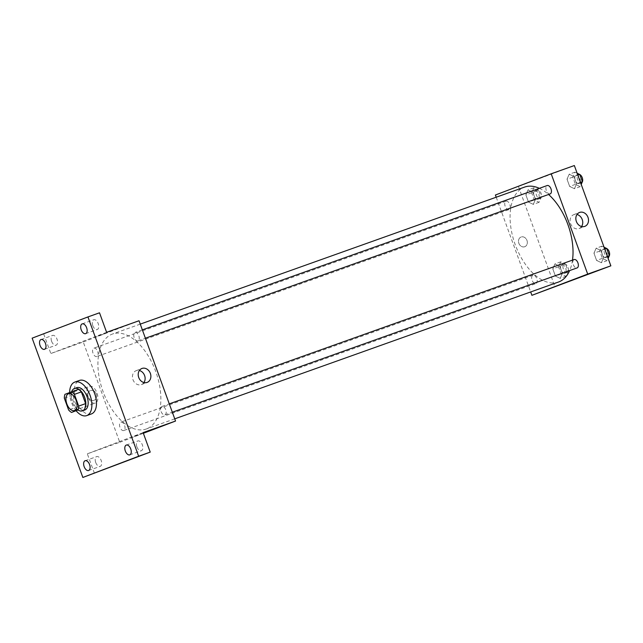 <?xml version="1.0" encoding="UTF-8"?>
<svg xmlns="http://www.w3.org/2000/svg" width="643" height="643" viewBox="0 0 643 643"><rect width="100%" height="100%" fill="white"/><g stroke="black" fill="none" stroke-linecap="round" stroke-linejoin="round"><path stroke-width="0.48" stroke-dasharray="3.21 2.41" d="M95.381 403.073A8.898 4.975 70.4 0 1 95.325 403.097A8.898 4.975 70.4 0 1 87.657 396.385A8.898 4.975 70.4 0 1 89.353 386.339A8.898 4.975 70.4 0 1 97.005 393.002A8.898 4.975 70.4 0 1 95.381 403.073M64.332 398.202L71.277 395.726L75.544 407.453L68.6 409.929M78.486 409.969A11.478 6.422 70.4 0 1 75.544 407.453M71.277 395.726A11.478 6.422 70.4 0 1 71.887 391.86L64.943 394.336M78.414 389.377L71.887 391.86M71.598 391.804A11.863 6.631 -109.6 0 0 72.249 402.028A11.863 6.631 -109.6 0 0 78.124 410.097M84.747 410.017A11.863 6.631 70.4 0 1 74.564 401.2A11.863 6.631 70.4 0 1 76.782 387.673M76.171 410.789A17.787 9.95 70.4 0 1 69.653 392.543M91.37 413.947A17.787 9.95 70.4 0 1 76.027 400.533A17.787 9.95 70.4 0 1 79.419 380.439M99.512 312.803L32.15 338.154M43.724 334.03L50.829 353.529L83.244 341.972L119.751 442.271L87.327 453.829L94.433 473.328M94.007 400.3A5.192 4.3 69.2 0 0 94.079 400.276A5.192 4.3 69.2 0 0 96.257 393.894A5.192 4.3 69.2 0 0 90.39 390.574A5.192 4.3 69.2 0 0 88.195 396.908A5.192 4.3 69.2 0 0 94.007 400.3A5.192 4.3 69.2 0 0 94.079 400.276A5.192 4.3 69.2 0 0 96.257 393.894A5.192 4.3 69.2 0 0 90.39 390.574A5.192 4.3 69.2 0 0 88.195 396.908A5.192 4.3 69.2 0 0 94.007 400.3M95.735 462.526A5.192 2.902 -109.6 0 0 100.187 466.376A5.192 2.902 -109.6 0 0 101.16 460.46A5.192 2.902 -109.6 0 0 96.707 456.602A5.192 2.902 -109.6 0 0 95.735 462.526M136.895 446.869A5.192 2.902 -109.6 0 0 141.347 450.719A5.192 2.902 -109.6 0 0 142.32 444.803A5.192 2.902 -109.6 0 0 137.867 440.945A5.192 2.902 -109.6 0 0 136.895 446.869M87.327 453.829L143.116 432.602M92.785 325.671A5.192 2.902 -109.6 0 0 97.238 329.529A5.192 2.902 -109.6 0 0 98.21 323.606A5.192 2.902 -109.6 0 0 93.757 319.756A5.192 2.902 -109.6 0 0 92.785 325.671M51.625 341.329A5.192 2.902 -109.6 0 0 56.078 345.187A5.192 2.902 -109.6 0 0 57.05 339.263A5.192 2.902 -109.6 0 0 52.597 335.413A5.192 2.902 -109.6 0 0 51.625 341.329M106.609 332.302L50.829 353.529M146.628 428.873A50.403 28.179 70.4 0 1 146.315 428.985A50.403 28.179 70.4 0 1 102.848 390.976A50.403 28.179 70.4 0 1 112.461 334.03A50.403 28.179 70.4 0 1 155.831 371.767A50.403 28.179 70.4 0 1 146.628 428.873M139.033 320.744L83.244 341.972M119.751 442.271L143.365 433.286M138.02 340.862A4.445 2.484 70.4 0 1 137.996 340.87A4.445 2.484 70.4 0 1 134.162 337.519A4.445 2.484 70.4 0 1 135.006 332.487A4.445 2.484 70.4 0 1 138.832 335.823A4.445 2.484 70.4 0 1 138.02 340.862L145.39 338.234M123.794 430.513A4.445 2.484 70.4 0 1 123.769 430.529A4.445 2.484 70.4 0 1 119.936 427.169A4.445 2.484 70.4 0 1 120.78 422.146A4.445 2.484 70.4 0 1 124.613 425.473A4.445 2.484 70.4 0 1 123.794 430.513L535.932 283.579A4.445 2.484 70.4 0 1 535.932 283.579A4.445 2.484 70.4 0 1 532.091 280.219A4.445 2.484 70.4 0 1 532.943 275.196A4.445 2.484 70.4 0 1 536.768 278.532A4.445 2.484 70.4 0 1 535.957 283.563M96.868 356.519A4.445 2.484 70.4 0 1 96.836 356.527A4.445 2.484 70.4 0 1 93.002 353.176A4.445 2.484 70.4 0 1 93.846 348.152A4.445 2.484 70.4 0 1 97.68 351.48A4.445 2.484 70.4 0 1 96.868 356.519M161.915 406.497A4.445 2.484 -109.6 0 0 161.104 411.536A4.445 2.484 -109.6 0 0 164.929 414.864A4.445 2.484 -109.6 0 0 165.773 409.84A4.445 2.484 -109.6 0 0 161.94 406.489A4.445 2.484 -109.6 0 0 161.915 406.497M97.824 336.104L106.754 332.889L97.824 336.104M142.433 433.519L133.503 436.734L142.433 433.511M97.824 336.112L106.754 332.889L97.824 336.112M143.952 382.553A7.435 6.165 -110.8 0 1 141.428 384.578A7.435 6.165 -110.8 0 1 141.323 384.618A7.435 6.165 -110.8 0 1 132.997 379.764A7.435 6.165 -110.8 0 1 136.139 370.681A7.435 6.165 -110.8 0 1 139.378 370.513M558.478 282.036A50.403 28.179 70.4 0 1 515.003 244.027A50.403 28.179 70.4 0 1 524.624 187.081M539.356 188.327A50.403 28.179 70.4 0 1 548.567 194.483M572.495 260.11A50.403 28.179 70.4 0 1 569.65 270.574M574.07 259.547A4.445 2.484 -109.6 0 0 573.259 264.586A4.445 2.484 -109.6 0 0 577.084 267.922M509.023 209.57A4.445 2.484 70.4 0 1 508.999 209.578A4.445 2.484 70.4 0 1 505.157 206.226A4.445 2.484 70.4 0 1 506.009 201.203A4.445 2.484 70.4 0 1 509.835 204.53A4.445 2.484 70.4 0 1 509.023 209.57L96.836 356.527M550.159 193.921A4.445 2.484 70.4 0 1 546.317 190.569A4.445 2.484 70.4 0 1 547.169 185.546M496.203 197.216L530.676 291.946M574.344 165.54L495.399 195.022M518.555 186.767L555.062 287.067M524.688 246.743A5.192 4.3 69.2 0 0 524.76 246.719A5.192 4.3 69.2 0 0 526.938 240.337A5.192 4.3 69.2 0 0 521.071 237.018A5.192 4.3 69.2 0 0 518.877 243.359A5.192 4.3 69.2 0 0 524.688 246.743A5.192 4.3 69.2 0 0 524.76 246.719A5.192 4.3 69.2 0 0 526.938 240.337A5.192 4.3 69.2 0 0 521.071 237.018A5.192 4.3 69.2 0 0 518.885 243.359A5.192 4.3 69.2 0 0 524.696 246.743M573.982 176.528L569.184 174.237L567.013 179.18L569.65 186.422L574.448 188.712L576.618 183.769L573.982 176.528L569.184 174.237L567.013 179.18L569.65 186.422L574.448 188.712L576.618 183.769L573.982 176.528L577.84 175.153M559.764 266.186L554.957 263.895L552.787 268.838L555.423 276.08L560.222 278.371L562.392 273.428L559.764 266.186L554.957 263.895L552.787 268.838L555.423 276.08L560.222 278.371L562.392 273.428L559.764 266.186L565.551 264.12L560.744 261.83L558.574 266.773L561.21 274.014L566.017 276.305L568.187 271.362L565.551 264.12M532.83 192.185L528.024 189.894L525.853 194.845L528.49 202.079L533.296 204.37L535.458 199.426L532.83 192.185L528.024 189.894L525.853 194.845L528.49 202.079L533.296 204.37L535.458 199.426L532.83 192.185L538.617 190.127L533.811 187.828L531.64 192.779L534.277 200.013L539.083 202.312L541.253 197.361L538.617 190.127M600.916 250.529L596.117 248.238L593.947 253.181L596.583 260.415L601.382 262.714L603.552 257.763L600.916 250.529L596.117 248.238L593.947 253.181L596.583 260.415L601.382 262.714L603.552 257.763L600.916 250.529L604.774 249.154M528.506 182.556L537.435 179.333L528.506 182.556M564.184 283.177L573.934 279.633M581.585 226.521A7.435 6.165 -110.8 0 1 579.054 228.546A7.435 6.165 -110.8 0 1 578.957 228.586A7.435 6.165 -110.8 0 1 570.63 223.732A7.435 6.165 -110.8 0 1 573.765 214.649A7.435 6.165 -110.8 0 1 577.004 214.489M604.066 247.201L601.904 246.173L599.734 251.116L602.37 258.357L607.169 260.648L608.149 258.422M606.06 257.586A4.445 2.484 70.4 0 1 606.036 257.602A4.445 2.484 70.4 0 1 602.194 254.242A4.445 2.484 70.4 0 1 603.046 249.219A4.445 2.484 70.4 0 1 606.871 252.546A4.445 2.484 70.4 0 1 606.06 257.586M601.904 246.173L596.117 248.238M599.734 251.116L593.947 253.181M602.37 258.357L596.583 260.415M607.169 260.648L601.382 262.714M607.41 256.388L603.552 257.763M609.202 256.01A4.445 2.484 70.4 0 1 608.374 256.766A4.445 2.484 70.4 0 1 608.35 256.774A4.445 2.484 70.4 0 1 604.508 253.422A4.445 2.484 70.4 0 1 605.36 248.391A4.445 2.484 70.4 0 1 606.735 248.544M577.133 173.208L574.971 172.171L572.8 177.122L575.437 184.356L580.243 186.647L581.216 184.42M579.126 183.593A4.445 2.484 70.4 0 1 579.102 183.601A4.445 2.484 70.4 0 1 575.26 180.249A4.445 2.484 70.4 0 1 576.112 175.226A4.445 2.484 70.4 0 1 579.938 178.553A4.445 2.484 70.4 0 1 579.126 183.593M574.971 172.171L569.184 174.237M572.8 177.122L567.013 179.18M575.437 184.356L569.65 186.422M580.243 186.647L574.448 188.712M580.476 182.395L576.618 183.769M582.277 182.017A4.445 2.484 70.4 0 1 581.441 182.765A4.445 2.484 70.4 0 1 581.417 182.773A4.445 2.484 70.4 0 1 577.575 179.421A4.445 2.484 70.4 0 1 578.427 174.398A4.445 2.484 70.4 0 1 579.801 174.542M564.9 273.251A4.445 2.484 70.4 0 1 564.875 273.259A4.445 2.484 70.4 0 1 561.034 269.899A4.445 2.484 70.4 0 1 561.886 264.876A4.445 2.484 70.4 0 1 565.711 268.211A4.445 2.484 70.4 0 1 564.9 273.251M560.744 261.83L554.957 263.895M558.574 266.773L552.787 268.838M561.21 274.014L555.423 276.08M566.017 276.305L560.222 278.371M568.187 271.362L562.392 273.428M567.214 272.423A4.445 2.484 70.4 0 1 567.19 272.431A4.445 2.484 70.4 0 1 563.356 269.079A4.445 2.484 70.4 0 1 564.2 264.056A4.445 2.484 70.4 0 1 568.026 267.384A4.445 2.484 70.4 0 1 567.214 272.423L564.875 273.259M537.966 199.25A4.445 2.484 70.4 0 1 537.942 199.258A4.445 2.484 70.4 0 1 534.108 195.906A4.445 2.484 70.4 0 1 534.952 190.883A4.445 2.484 70.4 0 1 538.778 194.21A4.445 2.484 70.4 0 1 537.966 199.25L540.257 198.438A4.445 2.484 70.4 0 1 536.423 195.078A4.445 2.484 70.4 0 1 537.267 190.055A4.445 2.484 70.4 0 1 541.093 193.382A4.445 2.484 70.4 0 1 540.281 198.422A4.445 2.484 70.4 0 1 540.257 198.438M533.811 187.828L528.024 189.894M531.64 192.779L525.853 194.845M534.277 200.013L528.49 202.079M539.083 202.312L533.296 204.37M541.253 197.361L535.458 199.426M74.492 410.523L95.325 403.097M68.512 393.765L89.353 386.339M44.504 349.318L56.078 345.187M41.015 339.536L52.597 335.413M88.613 470.507L100.187 466.376M85.125 460.734L96.707 456.602M129.773 454.85L141.347 450.719M126.285 445.077L137.867 440.945M85.664 333.653L97.238 329.529M82.175 323.879L93.757 319.756M141.428 384.578L147.191 382.384M136.139 370.681L141.902 368.487M140.254 324.12L112.461 334.03M174.735 418.85L146.315 428.985M164.929 414.864L172.324 412.227M161.94 406.489L169.286 403.868M506.009 201.203L93.846 348.152M532.943 275.196L120.78 422.146M142.352 329.875L135.006 332.487M579.054 228.546L584.825 226.36M573.765 214.649L579.536 212.455M605.36 248.391L603.046 249.219M608.35 256.774L606.036 257.602M578.427 174.398L576.112 175.226M581.417 182.773L579.102 183.601M564.2 264.056L561.886 264.876M537.267 190.055L534.952 190.883"/><path stroke-width="0.96" d="M74.548 410.507A8.898 4.975 70.4 0 1 74.492 410.523A8.898 4.975 70.4 0 1 66.816 403.82A8.898 4.975 70.4 0 1 68.512 393.765A8.898 4.975 70.4 0 1 76.171 400.428A8.898 4.975 70.4 0 1 74.548 410.507M78.671 406.095L74.403 394.368A11.478 6.422 70.4 0 0 71.469 391.852L64.943 394.336A11.478 6.422 70.4 0 0 64.332 398.202L68.6 409.929A11.478 6.422 70.4 0 0 71.534 412.444L78.06 409.961A11.478 6.422 70.4 0 0 78.671 406.095L85.615 403.619L81.348 391.892L74.403 394.368M71.534 412.444L78.06 409.961M71.469 391.852L78.414 389.377A11.478 6.422 70.4 0 1 81.348 391.892M85.615 403.619A11.478 6.422 70.4 0 1 85.005 407.485M78.124 410.097A11.863 6.631 -109.6 0 0 82.433 410.845A11.863 6.631 -109.6 0 0 84.691 397.446A11.863 6.631 -109.6 0 0 74.467 388.501A11.863 6.631 -109.6 0 0 71.598 391.804M74.467 388.501L76.782 387.673A11.863 6.631 70.4 0 1 86.99 396.554A11.863 6.631 70.4 0 1 84.82 409.993A11.863 6.631 70.4 0 1 84.747 410.017L82.433 410.845M69.653 392.543A17.787 9.95 70.4 0 1 74.789 382.087A17.787 9.95 70.4 0 1 90.1 395.405A17.787 9.95 70.4 0 1 86.845 415.563A17.787 9.95 70.4 0 1 86.741 415.603A17.787 9.95 70.4 0 1 76.171 410.789M74.789 382.087L79.419 380.439A17.787 9.95 70.4 0 1 94.73 393.757A17.787 9.95 70.4 0 1 91.483 413.907A17.787 9.95 70.4 0 1 91.37 413.947L86.741 415.603M86.628 327.737A5.192 2.902 70.4 0 1 85.664 333.653A5.192 2.902 70.4 0 1 81.187 329.738A5.192 2.902 70.4 0 1 82.175 323.879A5.192 2.902 70.4 0 1 86.628 327.737M130.738 448.927A5.192 2.902 70.4 0 1 129.773 454.85A5.192 2.902 70.4 0 1 125.297 450.936A5.192 2.902 70.4 0 1 126.285 445.077A5.192 2.902 70.4 0 1 130.738 448.927M89.586 464.592A5.192 2.902 70.4 0 1 88.613 470.507A5.192 2.902 70.4 0 1 84.137 466.593A5.192 2.902 70.4 0 1 85.125 460.734A5.192 2.902 70.4 0 1 89.586 464.592M45.468 343.394A5.192 2.902 70.4 0 1 44.504 349.318A5.192 2.902 70.4 0 1 40.027 345.404A5.192 2.902 70.4 0 1 41.015 339.536A5.192 2.902 70.4 0 1 45.468 343.394M32.15 338.154L82.851 477.46L138.639 456.233L87.938 316.927L32.15 338.154M143.365 433.286L175.539 421.044L143.116 432.602L150.221 452.109L82.851 477.46M150.221 452.109L138.639 456.233M175.539 421.044L139.033 320.744L106.609 332.302L99.512 312.803L87.938 316.927M147.094 382.424A7.435 6.165 -110.8 0 1 138.759 377.57A7.435 6.165 -110.8 0 1 141.902 368.487A7.435 6.165 -110.8 0 1 150.309 373.245A7.435 6.165 -110.8 0 1 147.191 382.384A7.435 6.165 -110.8 0 1 147.094 382.424M139.378 370.513A7.435 6.165 -110.8 0 1 143.952 382.553M569.65 270.574A50.403 28.179 70.4 0 1 558.791 281.923A50.403 28.179 70.4 0 1 558.478 282.036L174.735 418.85M140.254 324.12L524.624 187.081A50.403 28.179 70.4 0 1 539.356 188.327M548.567 194.483A50.403 28.179 70.4 0 1 572.495 260.11M172.324 412.227L577.084 267.922A4.445 2.484 -109.6 0 0 577.936 262.891A4.445 2.484 -109.6 0 0 574.103 259.539A4.445 2.484 -109.6 0 0 574.07 259.547M142.352 329.875L547.169 185.546A4.445 2.484 70.4 0 1 550.995 188.873A4.445 2.484 70.4 0 1 550.183 193.913A4.445 2.484 70.4 0 1 550.159 193.921L145.39 338.234M530.676 291.946L531.906 295.322L587.694 274.095L551.188 173.795L495.399 195.022L496.203 197.216M551.188 173.795L574.344 165.54L610.85 265.84L531.906 295.322M610.85 265.84L587.694 274.095M584.72 226.392A7.435 6.165 -110.8 0 1 576.393 221.538A7.435 6.165 -110.8 0 1 579.536 212.455A7.435 6.165 -110.8 0 1 587.943 217.213A7.435 6.165 -110.8 0 1 584.825 226.36A7.435 6.165 -110.8 0 1 584.72 226.392M573.934 279.633L564.192 283.177M577.004 214.489A7.435 6.165 -110.8 0 1 581.585 226.521M608.149 258.422L609.339 255.705L606.711 248.463L604.066 247.201M609.339 255.705L607.41 256.388M606.711 248.463L604.774 249.154M606.735 248.544A4.445 2.484 70.4 0 1 609.259 251.919A4.445 2.484 70.4 0 1 609.202 256.01M581.216 184.42L582.405 181.704L579.777 174.462L577.133 173.208M582.405 181.704L580.476 182.395M579.777 174.462L577.84 175.153M579.801 174.542A4.445 2.484 70.4 0 1 582.325 177.926A4.445 2.484 70.4 0 1 582.277 182.017M169.286 403.868L574.103 259.539"/></g></svg>
